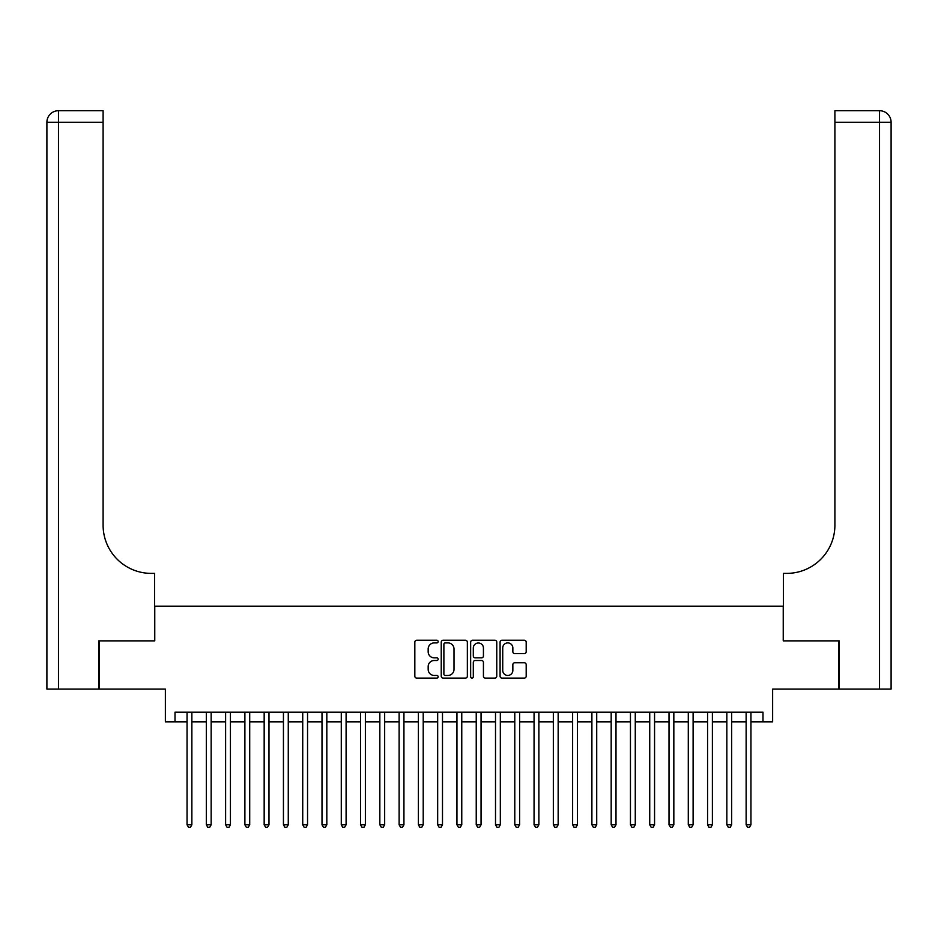 <?xml version="1.0" encoding="UTF-8"?>
<svg xmlns="http://www.w3.org/2000/svg" width="938" height="938" viewBox="0 0 938 938"><rect width="100%" height="100%" fill="white"/><g stroke="black" fill="none" stroke-linecap="round" stroke-linejoin="round"><path stroke-width="1.41" d="M438.152 641.58A1.325 1.325 0 0 0 436.827 640.255L416.73 640.255A1.888 1.888 0 0 0 414.831 642.155L414.831 676.216A1.888 1.888 0 0 0 416.73 678.104L436.827 678.104A1.325 1.325 0 0 0 438.152 676.779A1.325 1.325 0 0 0 436.827 675.454L434.224 675.454A6.05 6.05 0 0 1 428.174 669.404L428.174 666.566A6.05 6.05 0 0 1 434.224 660.504L436.827 660.504A1.325 1.325 0 0 0 438.152 659.18A1.325 1.325 0 0 0 436.827 657.855L434.224 657.855A6.05 6.05 0 0 1 428.174 651.804L428.174 648.967A6.05 6.05 0 0 1 434.224 642.905L436.827 642.905A1.325 1.325 0 0 0 438.152 641.58M524.307 653.598A1.888 1.888 0 0 0 526.195 651.711L526.195 642.155A1.888 1.888 0 0 0 524.307 640.255L501.971 640.255A1.888 1.888 0 0 0 500.083 642.155L500.083 676.216A1.888 1.888 0 0 0 501.971 678.104L524.307 678.104A1.888 1.888 0 0 0 526.195 676.216L526.195 664.667A1.888 1.888 0 0 0 524.307 662.779L514.751 662.779A1.888 1.888 0 0 0 512.851 664.667L512.851 670.389A5.065 5.065 0 0 1 507.798 675.454A5.065 5.065 0 0 1 502.733 670.389L502.733 647.97A5.065 5.065 0 0 1 507.798 642.905A5.065 5.065 0 0 1 512.851 647.97L512.851 651.711A1.888 1.888 0 0 0 514.751 653.598L524.307 653.598M175.007 721.838L175.007 712.2L762.993 712.2L762.993 721.838L772.631 721.838L772.631 689.067L838.666 689.067L838.666 640.865L783.242 640.865L783.242 606.171L154.758 606.171L154.758 640.865L99.334 640.865L99.334 689.067L165.369 689.067L165.369 721.838L187.049 721.838M467.347 642.155A1.888 1.888 0 0 0 465.447 640.255L443.123 640.255A1.888 1.888 0 0 0 441.235 642.155L441.235 676.216A1.888 1.888 0 0 0 443.123 678.104L465.447 678.104A1.888 1.888 0 0 0 467.347 676.216L467.347 642.155M472.553 640.255L494.877 640.255A1.888 1.888 0 0 1 496.765 642.155L496.765 676.216A1.888 1.888 0 0 1 494.877 678.104L485.321 678.104A1.888 1.888 0 0 1 483.433 676.216L483.433 662.404A1.888 1.888 0 0 0 481.534 660.504L475.203 660.504A1.888 1.888 0 0 0 473.303 662.404L473.303 676.779A1.325 1.325 0 0 1 471.978 678.104A1.325 1.325 0 0 1 470.653 676.779L470.653 642.155A1.888 1.888 0 0 1 472.553 640.255M191.868 721.838L206.337 721.838M211.156 721.838L225.612 721.838M230.431 721.838L244.888 721.838M249.707 721.838L264.164 721.838M268.983 721.838L283.44 721.838M288.271 721.838L302.728 721.838M307.547 721.838L322.004 721.838M326.823 721.838L341.28 721.838M346.099 721.838L360.555 721.838M365.374 721.838L379.843 721.838M384.662 721.838L399.119 721.838M403.938 721.838L418.395 721.838M423.214 721.838L437.671 721.838M442.49 721.838L456.947 721.838M461.766 721.838L476.234 721.838M481.053 721.838L495.51 721.838M500.329 721.838L514.786 721.838M519.605 721.838L534.062 721.838M538.881 721.838L553.338 721.838M558.157 721.838L572.626 721.838M577.445 721.838L591.901 721.838M596.72 721.838L611.177 721.838M615.996 721.838L630.453 721.838M635.272 721.838L649.729 721.838M654.56 721.838L669.017 721.838M673.836 721.838L688.293 721.838M693.112 721.838L707.569 721.838M712.388 721.838L726.844 721.838M731.663 721.838L746.132 721.838M750.951 721.838L762.993 721.838M445.21 642.905A1.325 1.325 0 0 0 443.885 644.23L443.885 674.129A1.325 1.325 0 0 0 445.21 675.454L447.954 675.454A6.05 6.05 0 0 0 454.004 669.404L454.004 648.967A6.05 6.05 0 0 0 447.954 642.905L445.21 642.905M483.433 648.064A5.065 5.065 0 0 0 478.368 642.999A5.065 5.065 0 0 0 473.303 648.064L473.303 655.967A1.888 1.888 0 0 0 475.203 657.855L481.534 657.855A1.888 1.888 0 0 0 483.433 655.967L483.433 648.064M191.868 712.2L191.868 824.783L187.049 824.783L187.049 712.2M191.868 824.783L190.426 827.293L188.503 827.293L187.049 824.783M98.76 640.865L154.571 640.865L154.571 573.388L151.288 573.388A48.201 48.201 0 0 1 103.098 525.198L103.098 122.28L58.473 122.28L58.473 689.067L98.76 689.067L98.76 640.865M58.473 689.067L46.9 689.067L46.9 122.28A11.573 11.573 0 0 1 58.473 110.707L103.098 110.707L103.098 122.28M46.9 573.388L46.9 122.28L58.473 122.28L58.473 110.707M151.288 573.388A48.201 48.201 0 0 1 103.098 525.198M839.24 640.865L783.429 640.865L783.429 573.388L786.712 573.388A48.201 48.201 0 0 0 834.902 525.198L834.902 110.707L879.527 110.707A11.573 11.573 0 0 1 891.1 122.28L891.1 689.067L839.24 689.067L839.24 640.865M786.712 573.388A48.201 48.201 0 0 0 834.902 525.198M211.156 712.2L211.156 824.783L206.337 824.783L206.337 712.2M211.156 824.783L209.702 827.293L207.779 827.293L206.337 824.783M230.431 712.2L230.431 824.783L225.612 824.783L225.612 712.2M230.431 824.783L228.989 827.293L227.055 827.293L225.612 824.783M249.707 712.2L249.707 824.783L244.888 824.783L244.888 712.2M249.707 824.783L248.265 827.293L246.331 827.293L244.888 824.783M268.983 712.2L268.983 824.783L264.164 824.783L264.164 712.2M268.983 824.783L267.541 827.293L265.618 827.293L264.164 824.783M288.271 712.2L288.271 824.783L283.44 824.783L283.44 712.2M288.271 824.783L286.817 827.293L284.894 827.293L283.44 824.783M307.547 712.2L307.547 824.783L302.728 824.783L302.728 712.2M307.547 824.783L306.093 827.293L304.17 827.293L302.728 824.783M326.823 712.2L326.823 824.783L322.004 824.783L322.004 712.2M326.823 824.783L325.38 827.293L323.446 827.293L322.004 824.783M346.099 712.2L346.099 824.783L341.28 824.783L341.28 712.2M346.099 824.783L344.656 827.293L342.722 827.293L341.28 824.783M365.374 712.2L365.374 824.783L360.555 824.783L360.555 712.2M365.374 824.783L363.932 827.293L362.009 827.293L360.555 824.783M384.662 712.2L384.662 824.783L379.843 824.783L379.843 712.2M384.662 824.783L383.208 827.293L381.285 827.293L379.843 824.783M403.938 712.2L403.938 824.783L399.119 824.783L399.119 712.2M403.938 824.783L402.484 827.293L400.561 827.293L399.119 824.783M423.214 712.2L423.214 824.783L418.395 824.783L418.395 712.2M423.214 824.783L421.772 827.293L419.837 827.293L418.395 824.783M442.49 712.2L442.49 824.783L437.671 824.783L437.671 712.2M442.49 824.783L441.048 827.293L439.113 827.293L437.671 824.783M461.766 712.2L461.766 824.783L456.947 824.783L456.947 712.2M461.766 824.783L460.324 827.293L458.401 827.293L456.947 824.783M481.053 712.2L481.053 824.783L476.234 824.783L476.234 712.2M481.053 824.783L479.599 827.293L477.677 827.293L476.234 824.783M500.329 712.2L500.329 824.783L495.51 824.783L495.51 712.2M500.329 824.783L498.887 827.293L496.952 827.293L495.51 824.783M519.605 712.2L519.605 824.783L514.786 824.783L514.786 712.2M519.605 824.783L518.163 827.293L516.228 827.293L514.786 824.783M538.881 712.2L538.881 824.783L534.062 824.783L534.062 712.2M538.881 824.783L537.439 827.293L535.516 827.293L534.062 824.783M558.157 712.2L558.157 824.783L553.338 824.783L553.338 712.2M558.157 824.783L556.715 827.293L554.792 827.293L553.338 824.783M577.445 712.2L577.445 824.783L572.626 824.783L572.626 712.2M577.445 824.783L575.991 827.293L574.068 827.293L572.626 824.783M596.72 712.2L596.72 824.783L591.901 824.783L591.901 712.2M596.72 824.783L595.278 827.293L593.344 827.293L591.901 824.783M615.996 712.2L615.996 824.783L611.177 824.783L611.177 712.2M615.996 824.783L614.554 827.293L612.62 827.293L611.177 824.783M635.272 712.2L635.272 824.783L630.453 824.783L630.453 712.2M635.272 824.783L633.83 827.293L631.907 827.293L630.453 824.783M654.56 712.2L654.56 824.783L649.729 824.783L649.729 712.2M654.56 824.783L653.106 827.293L651.183 827.293L649.729 824.783M673.836 712.2L673.836 824.783L669.017 824.783L669.017 712.2M673.836 824.783L672.382 827.293L670.459 827.293L669.017 824.783M693.112 712.2L693.112 824.783L688.293 824.783L688.293 712.2M693.112 824.783L691.669 827.293L689.735 827.293L688.293 824.783M712.388 712.2L712.388 824.783L707.569 824.783L707.569 712.2M712.388 824.783L710.945 827.293L709.011 827.293L707.569 824.783M731.663 712.2L731.663 824.783L726.844 824.783L726.844 712.2M731.663 824.783L730.221 827.293L728.298 827.293L726.844 824.783M750.951 712.2L750.951 824.783L746.132 824.783L746.132 712.2M750.951 824.783L749.497 827.293L747.574 827.293L746.132 824.783M879.527 689.067L879.527 122.28L834.902 122.28M879.527 110.707L879.527 122.28L891.1 122.28"/></g></svg>
